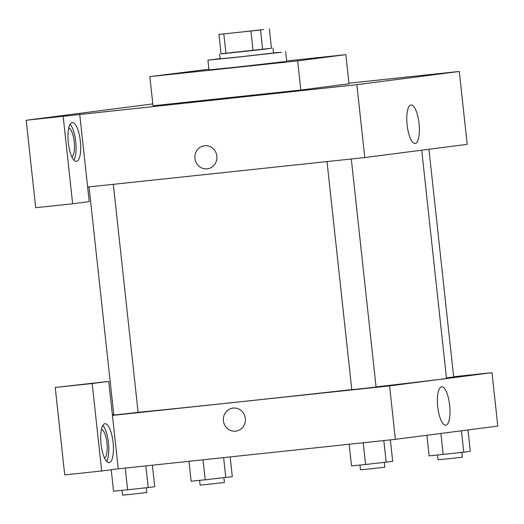 <?xml version="1.0" encoding="UTF-8"?>
<svg xmlns="http://www.w3.org/2000/svg" width="524" height="524" viewBox="0 0 524 524"><rect width="100%" height="100%" fill="white"/><g stroke="black" fill="none" stroke-linecap="round" stroke-linejoin="round"><path stroke-width="0.79" d="M238.132 32.409L263.592 29.514L238.132 32.409M260.526 29.986L218.953 34.414L260.526 29.986L262.635 49.42L271.471 48.28L269.362 28.846M223.827 33.949L225.942 53.383L221.062 53.848L218.953 34.414M225.942 53.383L253.046 50.494L250.931 31.06M262.635 49.42L253.046 50.494M221.056 53.743L271.471 48.267M272.991 48.156L273.521 53.016L238.512 56.992L220.073 58.826L219.549 53.965M273.495 52.832L281.434 52.276L234.752 57.476L207.93 60.142L220.054 58.636M285.665 51.699L286.72 61.413L235.807 67.196L208.984 69.856L207.93 60.142M286.667 60.954L345.853 54.653L297.658 60.882L149.851 76.615L208.919 69.234M345.853 54.653L349.023 83.807L300.828 90.036L297.658 60.882M300.828 90.036L153.021 105.763L149.851 76.615M152.818 103.896L26.2 120.258L356.857 84.685L459.273 71.454L348.958 83.198M72.227 122.544A19.545 6.072 -96.1 0 1 72.266 122.537A19.545 6.072 -96.1 0 1 80.375 141.336A19.545 6.072 -96.1 0 1 76.406 161.412A19.545 6.072 -96.1 0 1 68.303 142.685A19.545 6.072 -96.1 0 1 72.227 122.544M79.72 114.186L89.218 201.635L72.653 203.777L63.155 116.328M73.943 160.18A19.545 6.072 83.9 0 0 75.757 141.827A19.545 6.072 83.9 0 0 70.118 124.26M68.762 127.948A14.659 4.552 -96.1 0 1 74.238 141.886A14.659 4.552 -96.1 0 1 71.84 156.866M72.653 203.777L35.697 207.707L26.2 120.258M87.632 187.061L364.776 157.56L467.192 144.329L459.273 71.454M415.165 143.438A19.329 6.006 -96.1 0 1 415.126 143.445A19.329 6.006 -96.1 0 1 407.109 124.856A19.329 6.006 -96.1 0 1 411.032 105.003A19.329 6.006 -96.1 0 1 419.043 123.52A19.329 6.006 -96.1 0 1 415.165 143.438M364.776 157.56L356.857 84.685M204.399 145.764A11.607 11.03 -97.4 0 0 194.915 158.438A11.607 11.03 82.6 0 1 204.393 145.764A11.607 11.03 82.6 0 1 216.825 155.857A11.607 11.03 82.6 0 1 207.373 168.78A11.607 11.03 82.6 0 1 194.915 158.438A11.607 11.03 -97.4 0 0 207.373 168.78M421.715 150.205L446.494 378.315A163.711 1.087 173.8 0 1 376.062 386.869M351.781 389.601A163.711 1.087 173.8 0 1 233.285 402.517A163.711 1.087 173.8 0 1 138.1 412.303M327.009 161.582L351.787 389.666L363.938 388.428L376.075 387.026L351.303 158.995M113.335 184.324L138.107 412.355L122.197 414.163L113.813 414.995L89.034 186.911M428.933 149.268L453.673 376.998L446.448 377.856M112.352 414.569L113.747 414.386M112.444 415.394L108.75 381.387L92.178 383.529L101.682 470.978L118.247 468.836L112.444 415.394L389.581 385.9L491.997 372.662L453.64 376.743M92.178 383.529L55.23 387.465L64.727 474.908L101.682 470.978M55.23 387.465L108.75 381.387M101.486 429.156A14.659 4.552 -96.1 0 1 106.968 443.199A14.659 4.552 -96.1 0 1 104.564 458.074M106.66 461.395A19.545 6.072 83.9 0 0 108.481 443.035A19.545 6.072 83.9 0 0 102.842 425.475M104.951 423.752A19.545 6.072 -96.1 0 1 104.99 423.746A19.545 6.072 -96.1 0 1 113.099 442.544A19.545 6.072 -96.1 0 1 109.13 462.626A19.545 6.072 -96.1 0 1 101.027 443.9A19.545 6.072 -96.1 0 1 104.951 423.752M118.247 468.836L395.384 439.335L497.8 426.104L491.997 372.662M449.651 405.229A19.329 6.006 -96.1 0 1 445.734 425.219A19.329 6.006 -96.1 0 1 437.717 406.637A19.329 6.006 -96.1 0 1 441.647 386.778A19.329 6.006 -96.1 0 1 449.651 405.229M395.384 439.335L389.581 385.9M232.898 408.104A11.607 11.03 -97.4 0 0 223.414 420.785A11.607 11.03 82.6 0 1 232.892 408.104A11.607 11.03 82.6 0 1 245.324 418.204A11.607 11.03 82.6 0 1 235.872 431.128A11.607 11.03 82.6 0 1 223.414 420.785A11.607 11.03 -97.4 0 0 235.872 431.128M349.174 444.254L351.532 465.915L365.588 464.493L392.692 461.382L390.354 439.872M365.588 464.493L363.23 442.76M386.175 462.227L383.817 440.566M384.269 462.437L384.786 467.185L368.876 468.993L360.492 469.825L359.975 465.057M426.883 435.267L429.123 455.887L463.766 452.199L470.283 451.354L467.965 429.962M443.18 454.465L440.9 433.459M463.766 452.199L461.441 430.8M461.86 452.409L462.378 457.157L446.468 458.965L438.084 459.797L437.566 455.029M111.226 469.746L113.557 491.243L148.2 487.556L154.724 486.711L152.386 465.201M127.62 489.822L125.256 468.089M148.2 487.556L145.849 465.901M146.294 487.765L146.812 492.514L130.902 494.322L122.524 495.154L122.007 490.385M188.987 461.31L191.149 481.215L205.212 479.794L232.315 476.683L230.167 456.921M205.212 479.794L203.043 459.81M225.792 477.528L223.63 457.622M223.892 477.737L224.41 482.486L208.493 484.294L200.116 485.126L199.598 480.364"/></g></svg>
